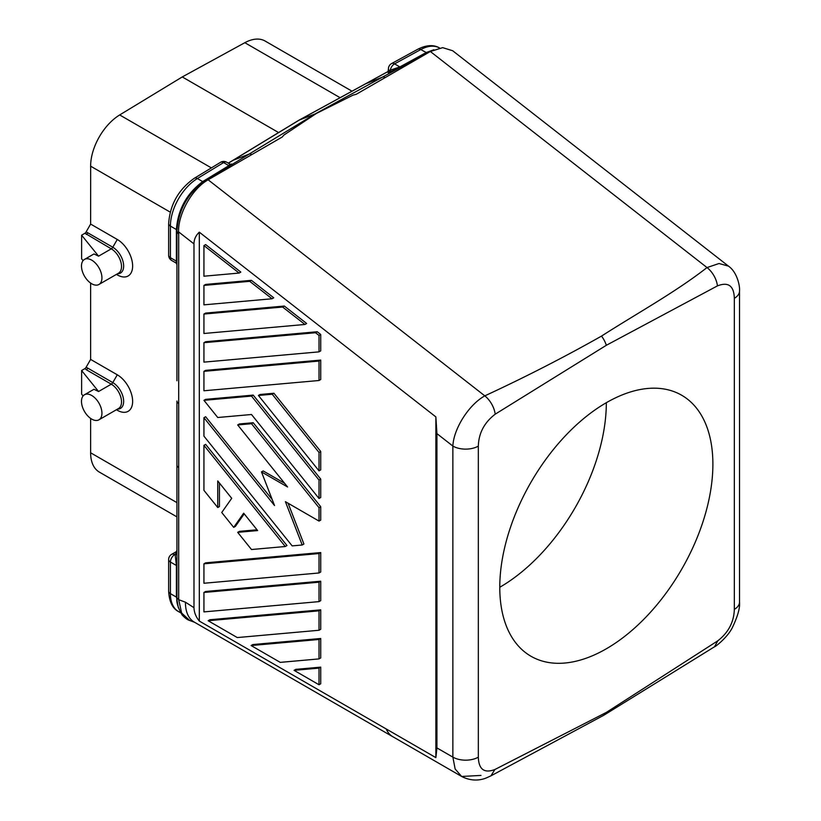 <?xml version="1.0" encoding="UTF-8"?>
<svg xmlns="http://www.w3.org/2000/svg" width="821" height="821" viewBox="0 0 821 821"><rect width="100%" height="100%" fill="white"/><g stroke="black" fill="none" stroke-linecap="round" stroke-linejoin="round"><path stroke-width="1.23" d="M388.436 68.79A6.024 3.479 0 0 0 388.436 68.861A6.024 6.024 0 0 1 391.566 63.576A6.024 3.571 61.3 0 1 394.573 63.874A6.024 3.479 120 0 0 390.303 70.165L399.868 66.932A1.806 1.067 61.3 0 0 400.699 67.065L388.446 72.72A1.806 1.652 71.5 0 0 389.216 70.585C387.861 71.56 388.189 71.54 390.201 70.514M480.983 775.424L461.648 776.461L392.818 736.714A42.199 24.363 120 0 1 386.209 728.956L386.209 728.976A42.199 24.363 120 0 0 392.818 736.735A42.199 24.363 120 0 0 393.413 737.063M228.361 163.174L299.337 120.02L316.413 113.431L283.953 135.024L282.219 137.025L208.134 179.789C192.114 188.768 178.136 213.717 178.568 231.85L178.701 234.231L176.936 231.235L176.926 380.77M176.936 231.245L176.926 233.636M176.936 231.235C178.27 210.433 187.352 193.828 204.172 181.431L315.767 113.575L382.412 77.143L365.632 83.783L299.337 120.02A12.058 6.968 60 0 0 298.875 120.235A12.058 6.968 60 0 0 298.721 120.328L228.3 163.143M734.333 298.321A18.083 10.437 0 0 0 739.516 291.003L739.516 602.06A18.083 10.437 0 0 0 739.516 602.06A18.083 10.437 0 0 1 734.333 609.377L734.333 298.321C733.953 285.79 728.319 281.644 717.441 285.882L606.329 345.292L495.207 414.184A18.083 10.273 -119.9 0 0 484.811 395.855C468.842 404.691 453.623 428.706 452.864 446.07L436.926 433.621L435.869 416.914L435.869 757.629L436.926 747.921L436.926 433.621M717.441 285.882A18.083 10.611 -120.1 0 0 707.014 267.564C675.16 292.409 636.819 313.417 601.516 336.097A18.093 10.447 60 0 1 606.329 345.292M495.207 414.184C484.339 422.507 478.705 433.16 478.325 446.131A18.083 10.437 180 0 1 452.864 446.07L452.864 757.116L455.142 768.99L461.648 776.461C472.793 782.228 482.06 779.642 486.073 778.041L490.948 775.845L494.868 769.523C484.236 773.515 478.725 769.41 478.325 757.178A18.083 10.437 180 0 1 452.864 757.116L436.926 747.921M433.878 49.742L426.089 52.606L399.868 66.932L394.573 63.874L420.783 49.547A39.182 22.619 -60 0 1 439.584 47.987M430.337 51.138L426.776 52.811L420.783 49.547A6.024 3.571 61.3 0 0 417.786 49.25C426.386 44.909 433.673 44.498 439.635 48.018M430.101 51.23L382.412 77.143A6.024 3.571 61.3 0 1 385.182 77.564A6.024 3.571 61.3 0 1 385.193 77.574M728.545 266.189L452.669 50.738L442.652 47.649L430.348 51.507L356.273 94.271L353.051 95.123L316.413 113.431M389.79 71.355L387.953 72.464L388.436 68.861A6.024 3.479 0 0 0 389.216 70.585L390.303 70.165A1.806 1.303 -112.6 0 1 389.852 72.176M388.436 71.314L365.632 83.783M229.952 164.487C232.425 163.595 232.343 164.026 229.706 165.791A1.806 1.016 58.7 0 1 228.895 165.647L229.962 164.097L230.763 164.303L229.685 164.611M176.926 261.376L176.926 261.889A1.806 1.047 -0 0 0 176.402 261.15L176.402 230.013A1.806 1.047 180 0 1 176.936 230.752L176.936 230.291C178.455 209.971 187.352 193.756 203.629 181.636L202.684 181.595L228.895 165.647L223.589 162.589L197.379 178.526L202.684 181.595C186.654 193.602 177.9 209.591 176.402 229.541L170.409 226.083A39.182 22.619 -60 0 1 197.379 178.526A6.024 3.387 58.7 0 0 194.361 178.239C178.578 189.394 170.009 204.521 168.644 223.62A6.024 3.479 0 0 0 170.409 226.083L170.409 257.702A6.024 3.479 120 0 0 171.661 260.462L176.022 262.977L176.926 264.547M176.926 261.889L176.926 246.341M176.926 238.531L176.926 233.759M168.644 223.62L168.644 255.239A6.024 3.479 0 0 0 170.409 257.702L176.402 261.15L176.022 262.977M176.402 249.399L176.402 245.674M176.926 236.438L176.926 241.087M193.982 607.673L193.982 243.888C194.002 239.414 195.778 235.504 199.308 232.169L199.308 621.066C195.901 616.869 194.125 612.394 193.982 607.673L185.454 602.214L178.701 599.689L178.701 234.231M194.618 622.308L189.713 620.481L181.636 613.041L178.701 599.689L176.936 597.75L176.926 401.048A6.024 3.479 0 0 0 178.691 403.511M176.926 465.035L176.926 444.756L176.926 465.035A6.024 3.479 0 0 0 178.691 467.498M208.134 179.789L484.811 395.855C525.04 377.239 563.945 357.32 601.516 336.097M176.936 597.329A1.806 1.047 180 0 0 176.402 596.631L176.402 565.484L175.119 554.38A1.806 1.478 180 0 0 176.926 552.913L176.926 558.516M176.926 593.214L176.926 589.581M176.926 581.791L176.926 553.426A1.806 1.478 -0 0 1 175.119 554.904L176.926 550.255M392.818 736.735L194.197 622.061A42.199 24.363 -60 0 1 185.454 602.747M84.481 259.426A14.47 8.354 -120 0 0 81.484 266.045A14.47 8.354 -120 0 0 87.796 280.608A14.47 8.354 -120 0 0 98.941 284.477A14.47 8.354 -120 0 0 101.937 277.857A14.47 8.354 -120 0 0 95.626 263.295A14.47 8.354 -120 0 0 84.481 259.426L93.974 253.946L98.571 256.173L81.618 235.186L84.984 233.246A3.027 1.745 -60 0 0 86.113 231.912L90.628 224.071L90.669 164.241A42.199 24.363 120 0 1 119.681 114.95L182.262 76.938L244.832 42.702A42.199 24.363 -60 0 1 265.142 41.05L352.004 91.193M83.085 395.958L81.618 394.152L81.618 370.528L84.984 368.578A3.027 1.745 -60 0 0 86.113 367.254L90.628 359.413L117.29 374.807A21.705 12.531 60 0 1 132.633 401.387A21.705 12.531 60 0 1 117.29 410.243L116.408 409.73L117.29 410.243M81.484 401.387A14.47 8.354 -120 0 0 87.796 415.939A14.47 8.354 -120 0 0 98.941 419.818A14.47 8.354 -120 0 0 101.937 413.199A14.47 8.354 -120 0 0 95.626 398.637A14.47 8.354 -120 0 0 84.481 394.757A14.47 8.354 -120 0 0 81.484 401.387M81.618 370.528L98.571 391.514L93.974 389.277L84.481 394.757M98.571 391.514L111.287 384.177L86.318 369.758A3.017 1.745 120 0 0 87.826 368.167L112.795 382.586L117.29 374.807M176.926 516.881L99.362 472.106A42.199 24.363 120 0 1 90.669 454.66L90.628 452.792L176.926 502.616M90.628 418.412L90.628 452.792M90.628 359.413L90.628 283.071M90.628 224.071L117.29 239.465A21.705 12.531 60 0 1 132.633 266.045A21.705 12.531 60 0 1 117.29 274.902L116.408 274.399L117.29 274.902M98.571 256.173L111.287 248.835L84.984 233.246M81.618 235.186L81.618 258.81L83.085 260.626M86.318 234.416A3.017 1.745 120 0 0 87.826 232.825L112.795 247.244L117.29 239.465M86.318 369.758L84.984 368.578M278.596 132.561L182.262 76.938M199.308 621.066L386.209 728.976M189.713 620.481C187.64 619.978 185.125 618.151 182.17 615.011C177.911 607.643 176.156 601.885 176.936 597.76L176.926 592.228M176.402 596.631L178.362 607.756M739.516 291.003A18.083 10.437 0 0 0 739.516 290.993C740.09 286.662 737.309 272.11 728.453 266.117L719.032 263.51L707.014 267.564L430.348 51.507M734.333 609.377C733.933 622.061 728.422 632.539 717.79 640.821L714.516 646.774L603.856 715.214L490.948 775.845M717.79 640.821L606.329 712.412L603.856 715.214M606.329 712.412L494.868 769.523M199.308 232.169L435.869 416.914M386.209 728.956L435.869 757.629M272.223 394.234L319.02 452.453L319.02 470.864L320.724 469.879L320.724 451.468L273.927 393.249L260.113 394.48L258.41 395.465L272.223 394.234L273.927 393.249M320.724 581.206L205.64 591.479L203.936 592.464L319.02 582.192L320.724 581.206L320.724 600.644L319.02 601.619L319.02 582.192M319.02 572.976L320.724 572.001L320.724 552.564L205.64 562.837L203.936 563.822L203.936 583.259L319.02 572.976L319.02 553.549L203.936 563.822M286.97 545.524L205.64 444.356L203.936 445.341L285.267 546.509L286.97 545.524M257.014 529.791L239.404 531.361L237.69 532.347L257.64 530.571L243.673 513.187L233.698 527.38L235.401 526.394L244.217 513.864M233.698 527.38L221.742 512.499L231.717 498.316L217.75 480.942L217.75 507.532L219.453 506.547L219.453 483.056M320.724 667.134L295.765 669.361L294.062 670.347L319.02 684.755L320.724 683.77L320.724 667.134L319.02 668.12L294.062 670.347M320.724 360.08L205.64 370.363L203.936 371.338L203.936 390.775L319.02 380.503L320.724 379.518L320.724 360.08L319.02 361.066L203.936 371.338M240.83 272.079L205.64 244.596L203.936 245.582L203.936 276.205L239.127 273.065L240.83 272.079M320.724 638.492L252.806 644.557L251.093 645.542L280.248 662.373L319.02 658.904L319.02 639.477L320.724 638.492L320.724 657.929L319.02 658.904M284.323 306.048L205.64 313.078L203.936 314.053L282.619 307.033L304.95 324.469L306.654 323.484L284.323 306.048L282.619 307.033M317.234 331.746L205.64 341.721L203.936 342.696L203.936 362.133L319.02 351.86L320.724 350.875L320.724 334.475L317.234 331.746L315.531 332.731L319.02 335.461L320.724 334.475M251.503 396.081L319.02 480.069L319.02 498.491L320.724 497.505L320.724 479.095L253.207 395.096L205.64 399.345L203.936 400.33L251.503 396.081L253.207 395.096M320.724 609.849L209.837 619.752L208.134 620.738L237.29 637.568L319.02 630.261L320.724 629.286L320.724 609.849L319.02 610.834L319.02 630.261M273.742 297.787L251.411 280.341L205.64 284.425L203.936 285.41L203.936 304.848L272.038 298.772L273.742 297.787M272.192 499.527L205.64 416.74L203.936 417.725L203.936 436.136L292.163 545.893L302.21 545L303.914 544.015L288.089 503.222M284.61 483.302L263.182 470.936L261.478 471.911L287.566 486.976L237.69 424.939L239.404 423.954L253.207 422.723L320.724 506.711L320.724 520.104L319.02 521.078L285.4 501.672L302.21 545M499.773 587.272A150.695 87.005 -60 0 1 565.546 435.612A150.695 87.005 -60 0 1 681.676 395.24A150.695 87.005 -60 0 1 712.885 464.224A150.695 87.005 -60 0 1 647.102 615.883A150.695 87.005 -60 0 1 530.982 656.256A150.695 87.005 -60 0 1 499.773 587.272A150.695 87.005 -60 0 0 606.329 402.701L606.329 402.701M319.02 452.453L320.724 451.468M319.02 470.864L258.41 395.465M319.02 601.619L203.936 611.902L203.936 592.464M319.02 553.549L320.724 552.564M285.267 546.509L251.503 549.526L237.69 532.347M217.75 507.532L203.936 490.353L203.936 445.341M319.02 668.12L319.02 684.755M319.02 361.066L319.02 380.503M239.127 273.065L203.936 245.582M319.02 639.477L251.093 645.542M203.936 314.053L203.936 333.49L304.95 324.469M319.02 335.461L319.02 351.86M315.531 332.731L203.936 342.696M319.02 480.069L320.724 479.095M319.02 498.491L251.503 414.502L217.75 417.509L203.936 400.33M208.134 620.738L319.02 610.834M251.411 280.341L249.707 281.326L272.038 298.772M249.707 281.326L203.936 285.41M203.936 417.725L274.522 505.531L261.478 471.911M237.69 424.939L251.503 423.708L253.207 422.723M251.503 423.708L319.02 507.696L320.724 506.711M319.02 521.078L319.02 507.696M205.65 181.379A6.024 3.366 -121.2 0 0 204.172 181.431L229.706 165.791M233.051 160.321L249.112 154.112A6.024 3.387 58.7 0 1 251.821 154.553A6.024 3.387 58.7 0 1 251.842 154.564M400.699 67.065L427.351 52.585A6.024 3.592 -118.8 0 1 428.685 52.462M220.572 162.301A6.024 3.387 58.7 0 1 223.589 162.589A6.024 3.479 120 0 1 226.719 162.23A6.024 6.024 0 0 0 220.572 162.301L194.361 178.239M176.402 230.013L176.402 229.541A1.806 1.057 -179.5 0 1 176.936 230.291M178.568 231.85L193.982 243.888M178.526 611.583A39.182 22.619 -60 0 1 170.409 593.645A6.024 3.479 0 0 1 168.644 591.182C169.229 601.701 172.523 608.505 178.526 611.583L180.61 612.784M176.926 566.223A1.806 1.047 -0 0 0 176.402 565.484L170.409 562.026A6.024 3.479 120 0 1 174.678 554.647A6.024 3.479 60 0 0 171.661 554.339A6.024 6.024 0 0 0 168.644 559.563A6.024 3.479 -0 0 0 170.409 562.026L170.409 593.645L176.402 597.103A1.806 1.037 179.5 0 1 176.936 597.821M340.099 97.699L244.832 42.702M86.113 367.254L87.826 368.167M117.465 409.125A15.353 8.867 60 0 0 123.653 401.387A15.353 8.867 60 0 0 112.795 382.586A3.017 1.745 120 0 1 111.287 384.177A14.47 8.354 60 0 1 121.518 401.89A14.47 8.354 60 0 1 118.522 408.519L98.941 419.818M90.628 166.17L170.224 212.126M86.113 231.912L87.826 232.825M98.941 284.477L118.522 273.177A14.47 8.354 60 0 0 121.518 266.558A14.47 8.354 60 0 0 111.287 248.835A3.017 1.745 120 0 0 112.795 247.244A15.353 8.867 60 0 1 123.653 266.045A15.353 8.867 60 0 1 117.465 273.783M119.681 114.95L211.366 167.895M478.325 446.131L478.325 757.178M432.759 50.245L430.645 51.015M388.61 71.181L298.875 120.235M168.644 255.239A6.024 6.024 0 0 0 171.661 260.462M226.719 162.23L229.962 164.097M391.566 63.576L417.786 49.25M168.644 559.563L168.644 591.182M171.661 554.339L176.022 551.825M739.516 602.07C740.142 607.673 737.822 616.058 732.537 627.223C727.94 636.952 715.625 646.702 714.516 646.774"/></g></svg>
